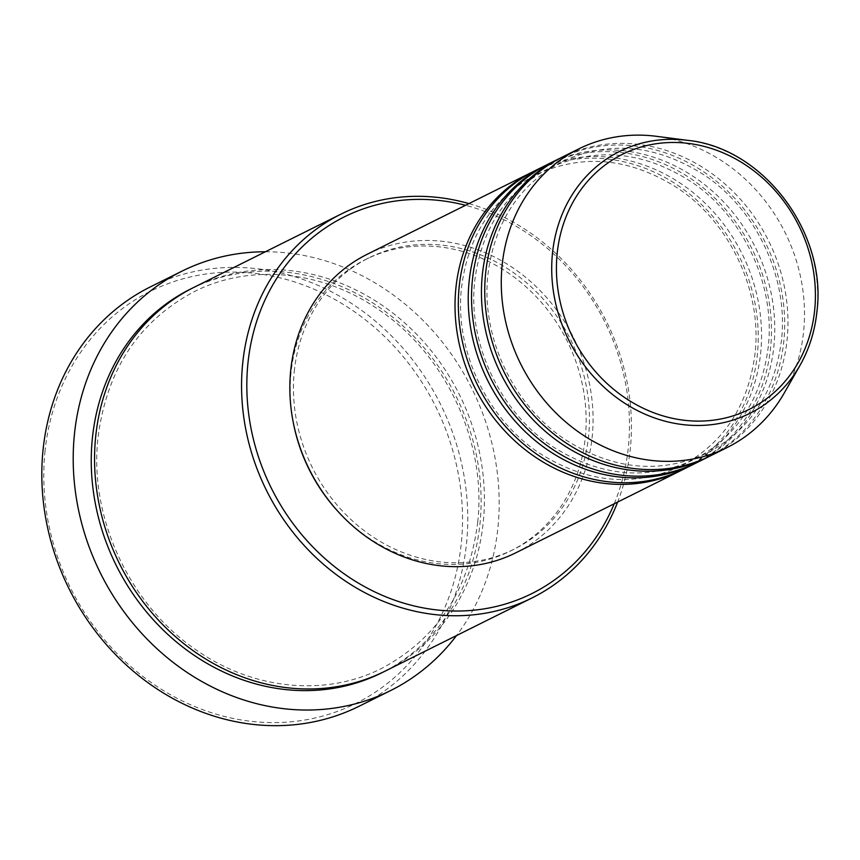 <?xml version="1.0" encoding="UTF-8"?>
<svg xmlns="http://www.w3.org/2000/svg" width="860" height="860" viewBox="0 0 860 860"><rect width="100%" height="100%" fill="white"/><g stroke="black" fill="none" stroke-linecap="round" stroke-linejoin="round"><path stroke-width="0.64" stroke-dasharray="4.3 3.22" d="M533.952 171.226A166.732 147.63 -116.5 0 1 690.752 194.983A166.732 147.63 -116.5 0 1 757.413 354.083A166.732 147.63 -116.5 0 1 682.625 469.7M535.597 170.398A166.732 147.63 -116.5 0 1 693.257 192.704A166.732 147.63 -116.5 0 1 760.713 352.439A166.732 147.63 -116.5 0 1 684.28 468.883M547.164 164.647A166.732 147.63 -116.5 0 1 703.964 188.404A166.732 147.63 -116.5 0 1 770.625 347.504A166.732 147.63 -116.5 0 1 695.837 463.11M548.809 163.808A166.732 147.63 -116.5 0 1 706.479 186.115A166.732 147.63 -116.5 0 1 773.925 345.86A166.732 147.63 -116.5 0 1 697.492 462.304M560.376 158.068A166.732 147.63 -116.5 0 1 717.175 181.825A166.732 147.63 -116.5 0 1 783.836 340.925A166.732 147.63 -116.5 0 1 709.048 456.531M562.021 157.229A166.732 147.63 -116.5 0 1 719.691 179.536A166.732 147.63 -116.5 0 1 787.136 339.281A166.732 147.63 -116.5 0 1 710.704 455.725M614.201 503.788A210.399 186.287 63.5 0 0 628.413 446.598A210.399 186.287 63.5 0 0 465.518 205.303M468.947 203.594A214.376 189.802 -116.5 0 1 630.358 448.21A214.376 189.802 -116.5 0 1 617.63 502.089M44.935 452.07A230.254 203.863 -116.5 0 1 275.178 276.716A230.254 203.863 -116.5 0 1 461.368 542.66A230.254 203.863 -116.5 0 1 231.125 718.014A230.254 203.863 -116.5 0 1 44.935 452.07M359.233 706.189A234.221 207.378 63.5 0 0 466.604 542.617A234.221 207.378 63.5 0 0 371.853 318.221A234.221 207.378 63.5 0 0 150.371 286.885M193.908 287.38A214.376 189.802 -116.5 0 1 396.621 316.05A214.376 189.802 -116.5 0 1 483.341 521.429A214.376 189.802 -116.5 0 1 385.076 671.144M367.113 254.323A166.732 147.63 -116.5 0 1 524.783 276.619A166.732 147.63 -116.5 0 1 592.228 436.364A166.732 147.63 -116.5 0 1 515.796 552.808M294.27 371.541A162.766 144.114 -116.5 0 1 368.886 257.871A162.766 144.114 -116.5 0 1 522.794 279.65A162.766 144.114 -116.5 0 1 588.638 435.59A162.766 144.114 -116.5 0 1 514.022 549.25A162.766 144.114 -116.5 0 1 360.114 527.481A162.766 144.114 -116.5 0 1 294.27 371.541M293.056 421.357A162.766 144.114 -116.5 0 1 290.97 373.186A162.766 144.114 -116.5 0 1 365.575 259.516A162.766 144.114 -116.5 0 1 519.494 281.295A162.766 144.114 -116.5 0 1 585.337 437.235A162.766 144.114 -116.5 0 1 510.722 550.905A162.766 144.114 -116.5 0 1 337.862 511.302M265.385 251.765A234.221 207.378 -116.5 0 1 497.994 526.986A234.221 207.378 -116.5 0 1 456.552 635.54M656.395 136.31A166.732 147.63 -116.5 0 1 803.659 331.046A166.732 147.63 -116.5 0 1 784.255 392.998M687.774 140.363A146.254 129.484 -116.5 0 1 816.946 311.169M192.264 288.208A214.376 189.802 -116.5 0 1 394.106 318.34A214.376 189.802 -116.5 0 1 480.041 523.084A214.376 189.802 -116.5 0 1 383.42 671.961M755.112 352.869C748.533 405.49 723.787 443.255 680.851 466.152C633.863 487.685 586.488 483.202 538.736 452.693C486.556 418.143 454.51 349.88 461.465 288.057C468.034 235.436 492.791 197.671 535.715 174.774C582.714 153.241 630.09 157.724 677.83 188.232C730.022 222.783 762.057 291.046 755.112 352.869M768.324 346.29C761.745 398.911 736.999 436.676 694.074 459.573C647.075 481.106 599.699 476.623 551.948 446.114C499.767 411.564 467.733 343.29 474.677 281.478C481.245 228.846 506.002 191.092 548.927 168.195C595.926 146.651 643.301 151.145 691.053 181.653C743.233 216.204 775.268 284.466 768.324 346.29M781.536 339.711C774.967 392.332 750.21 430.086 707.286 452.994C660.287 474.526 612.911 470.033 565.16 439.524C512.979 404.974 480.944 336.712 487.889 274.888C494.468 222.267 519.214 184.502 562.139 161.605C609.138 140.073 656.513 144.566 704.265 175.064C756.445 209.614 788.48 277.887 781.536 339.711M477.741 521.859C469.248 589.906 437.213 638.754 381.646 668.413C326.08 696.74 254.227 690.032 197.778 651.031C130.344 606.375 88.967 518.204 97.932 438.299C106.425 370.262 138.46 321.404 194.027 291.755C249.594 263.429 321.446 270.137 377.895 309.138C445.34 353.793 486.717 441.954 477.741 521.859M368.886 257.871L365.575 259.516M514.022 549.25L510.722 550.905"/><path stroke-width="1.29" d="M682.625 469.7A166.732 147.63 -116.5 0 1 680.97 470.527A166.732 147.63 -116.5 0 1 523.31 448.221A166.732 147.63 -116.5 0 1 455.854 288.487A166.732 147.63 -116.5 0 1 532.297 172.043A166.732 147.63 -116.5 0 1 533.952 171.226M695.837 463.11A166.732 147.63 -116.5 0 1 694.192 463.948L684.28 468.883A166.732 147.63 -116.5 0 1 526.61 446.577A166.732 147.63 -116.5 0 1 459.165 286.842A166.732 147.63 -116.5 0 1 535.597 170.398L545.509 165.464A166.732 147.63 -116.5 0 1 547.164 164.647M694.192 463.948A166.732 147.63 -116.5 0 1 536.522 441.642A166.732 147.63 -116.5 0 1 469.076 281.897A166.732 147.63 -116.5 0 1 545.509 165.464M709.048 456.531A166.732 147.63 -116.5 0 1 707.404 457.369L697.492 462.304A166.732 147.63 -116.5 0 1 539.822 439.998A166.732 147.63 -116.5 0 1 472.377 280.252A166.732 147.63 -116.5 0 1 548.809 163.808L558.721 158.874A166.732 147.63 -116.5 0 1 560.376 158.068M707.404 457.369A166.732 147.63 -116.5 0 1 549.733 435.063A166.732 147.63 -116.5 0 1 482.288 275.318A166.732 147.63 -116.5 0 1 558.721 158.874M727.227 447.49L710.704 455.725A166.732 147.63 -116.5 0 1 553.044 433.418A166.732 147.63 -116.5 0 1 485.588 273.673A166.732 147.63 -116.5 0 1 562.021 157.229L578.543 149.006A166.732 147.63 -116.5 0 1 656.395 136.31L687.774 140.363A146.254 129.484 -116.5 0 0 552.442 253.635A146.254 129.484 -116.5 0 0 643.613 413.552A146.254 129.484 -116.5 0 0 799.929 365.511L784.255 392.998A166.732 147.63 -116.5 0 1 727.227 447.49A166.732 147.63 -116.5 0 1 569.557 425.184A166.732 147.63 -116.5 0 1 502.111 265.45A166.732 147.63 -116.5 0 1 578.543 149.006M465.518 205.303A210.399 186.287 63.5 0 0 247.884 363.812A210.399 186.287 63.5 0 0 390.096 598.495A210.399 186.287 63.5 0 0 614.201 503.788M617.63 502.089A214.376 189.802 -116.5 0 1 532.082 597.915A214.376 189.802 -116.5 0 1 329.369 569.245A214.376 189.802 -116.5 0 1 242.649 363.855A214.376 189.802 -116.5 0 1 340.915 214.151A214.376 189.802 -116.5 0 1 468.947 203.594M181.75 271.255L150.371 286.885A234.221 207.378 63.5 0 0 43 450.457A234.221 207.378 63.5 0 0 137.75 674.863A234.221 207.378 63.5 0 0 359.233 706.189L390.623 690.558A234.221 207.378 -116.5 0 1 169.141 659.222A234.221 207.378 -116.5 0 1 74.379 434.827A234.221 207.378 -116.5 0 1 181.75 271.255A234.221 207.378 -116.5 0 1 265.385 251.765M532.082 597.915L385.076 671.144A214.376 189.802 -116.5 0 1 182.363 642.474A214.376 189.802 -116.5 0 1 95.632 437.084A214.376 189.802 -116.5 0 1 193.908 287.38L340.915 214.151M680.97 470.527L515.796 552.808A166.732 147.63 -116.5 0 1 358.125 530.502A166.732 147.63 -116.5 0 1 290.68 370.767A166.732 147.63 -116.5 0 1 367.113 254.323L532.297 172.043M456.552 635.54A234.221 207.378 -116.5 0 1 390.623 690.558M337.862 511.302A162.766 144.114 -116.5 0 1 293.056 421.357M814.699 309.804A142.416 126.097 63.5 0 0 699.545 145.319A142.416 126.097 63.5 0 0 557.14 253.775A142.416 126.097 63.5 0 0 672.294 418.272A142.416 126.097 63.5 0 0 814.699 309.804M383.42 671.961A214.376 189.802 -116.5 0 1 179.847 644.753A214.376 189.802 -116.5 0 1 92.332 438.729A214.376 189.802 -116.5 0 1 192.264 288.208M816.946 311.169A146.254 129.484 -116.5 0 1 799.929 365.511C809.292 348.977 814.979 330.82 817 311.03C827.019 232.361 763.121 147.812 687.774 140.363"/></g></svg>
